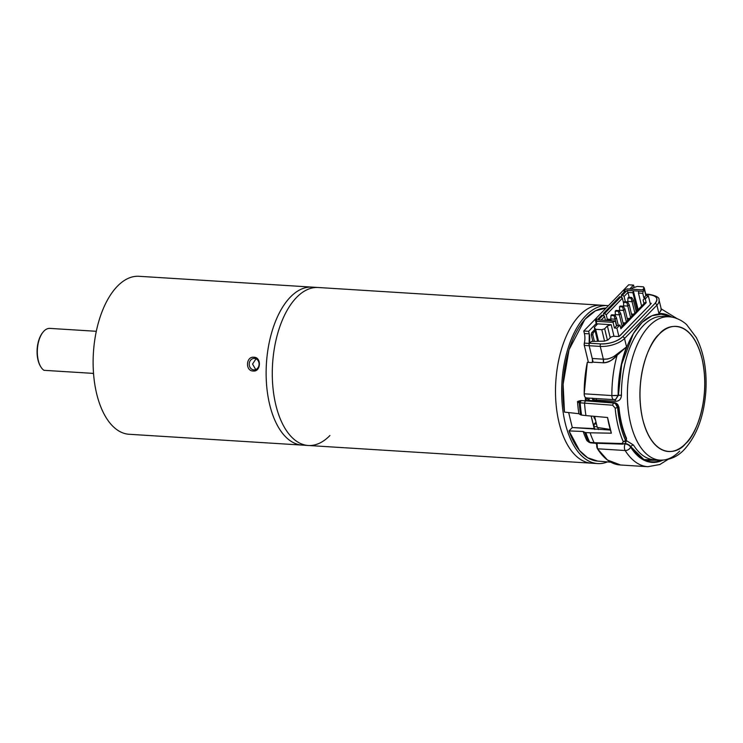 <?xml version="1.0" encoding="UTF-8"?>
<svg xmlns="http://www.w3.org/2000/svg" width="743" height="743" viewBox="0 0 743 743"><rect width="100%" height="100%" fill="white"/><g stroke="black" fill="none" stroke-linecap="round" stroke-linejoin="round"><path stroke-width="1.11" d="M607.505 461.905A79.148 40.735 -86.4 0 1 597.669 463.576L591.512 463.195A79.148 40.735 -86.4 0 1 555.959 402.855A79.148 40.735 -86.4 0 1 579.754 315.181A79.148 40.735 -86.4 0 1 601.393 305.215A79.148 40.735 93.6 0 0 579.754 315.181A79.148 40.735 93.6 0 0 555.959 402.855A79.148 40.735 93.6 0 0 591.512 463.195L308.289 445.484A79.148 40.735 -86.4 0 1 272.737 385.143A79.148 40.735 -86.4 0 1 296.531 297.469A79.148 40.735 93.6 0 0 272.737 385.143A79.148 40.735 93.6 0 0 308.289 445.484L302.132 445.094A79.148 40.735 -86.4 0 1 266.579 384.763A79.148 40.735 -86.4 0 1 290.374 297.079A79.148 40.735 -86.4 0 1 312.014 287.114L139.006 276.294A79.148 40.735 93.6 0 0 117.366 286.259A79.148 40.735 93.6 0 0 93.572 373.943A79.148 40.735 93.6 0 0 129.124 434.274L302.132 445.094A79.148 40.735 -86.4 0 1 266.579 384.763A79.148 40.735 -86.4 0 1 290.374 297.079A79.148 40.735 -86.4 0 1 312.014 287.114L318.171 287.504A79.148 40.735 93.6 0 0 296.531 297.469A79.148 40.735 -86.4 0 1 318.171 287.504L607.551 305.596A79.148 40.735 -86.4 0 1 608.406 305.67M329.929 435.509A79.148 40.735 -86.4 0 1 308.289 445.484M597.669 463.576A79.148 40.735 -86.4 0 1 562.117 403.245A79.148 40.735 -86.4 0 1 585.911 315.571A79.148 40.735 -86.4 0 1 607.551 305.596M585.317 400.793A35.97 18.51 93.6 0 0 585.326 400.83L613.439 403.012L614.554 402.595L588.577 400.328L585.447 400.802L586.942 398.443L589.013 400.366M593.936 417.733A35.97 18.51 93.6 0 0 595.162 418.653M253.205 371.008C245.116 371.101 245.896 356.176 253.939 357.244C261.694 357.142 260.914 372.067 253.205 371.008M96.302 331.294L49.827 328.387A21.584 11.108 93.6 0 0 43.93 331.109A21.584 11.108 93.6 0 0 42.908 332.288A21.584 11.108 93.6 0 0 40.754 366.745A21.584 11.108 93.6 0 0 43.921 370.311L92.559 373.348A21.584 11.108 93.6 0 0 93.572 373.933M254.459 358.395A5.758 4.932 -88.4 0 0 254.32 358.395A5.758 4.932 -88.4 0 0 249.23 363.921A5.758 4.932 -88.4 0 0 253.846 369.893A5.758 4.932 -88.4 0 0 253.985 369.903A5.758 4.932 -88.4 0 0 259.084 364.367A5.758 4.932 -88.4 0 0 254.459 358.395M256.029 358.804L252.555 364.051L255.722 369.587M42.908 332.288L42.472 332.836A20.869 10.736 93.6 0 0 40.391 366.15L40.754 366.745M595.663 420.714L593.759 416.284M597.613 461.087L587.611 457.744L579.521 450.537L569.027 430.912L572.296 427.55L594.196 428.6L591.149 416.052L594.604 429.398M595.923 443.265L596.75 444.778A77.123 39.695 -86.4 0 1 595.923 443.265M588.41 362.37L584.304 345.411L588.41 362.37A77.123 39.695 -86.4 0 1 588.4 362.315L588.382 362.37M585.298 397.44L585.447 400.802A77.123 39.695 -86.4 0 1 585.298 397.44M564.476 412.105L563.11 384.289L569.045 349.702L584.88 319.406L595.403 310.834L606.112 308.039A76.659 39.453 93.6 0 0 564.476 412.105L578.881 413.702A76.956 39.602 -86.4 0 1 577.59 402.242L580.673 400.579L585.447 400.802L580.673 400.579C575.082 401.889 578.695 401.954 577.59 402.242A76.956 39.602 93.6 0 0 578.881 413.702L580.627 414.808A78.674 40.493 -86.4 0 1 579.252 402.678L577.59 402.242L579.252 402.678A78.674 40.493 93.6 0 0 580.627 414.808L578.881 413.702L564.476 412.105M610.402 430.067L572.296 427.55L568.664 412.569L572.296 427.55L569.027 430.912A76.659 39.453 93.6 0 0 597.418 461.069L610.802 462.183M583.181 431.488L569.027 430.912L583.181 431.488A76.956 39.602 93.6 0 0 586.849 440.506A76.956 39.602 -86.4 0 1 583.181 431.488L584.88 432.398L583.181 431.488M587.323 441.008L588.753 441.964A78.674 40.493 -86.4 0 1 584.88 432.398L585.828 432.612A79.046 40.679 93.6 0 0 589.747 442.299L594.121 442.707A79.129 40.726 -86.4 0 1 590.118 432.788L585.828 432.612L590.118 432.788A79.129 40.726 93.6 0 0 594.121 442.707L621.9 443.617L623.303 441.723A78.517 40.41 -86.4 0 1 618.092 426.064A78.517 40.41 -86.4 0 1 615.158 408.065L612.604 405.204L580.19 402.817A79.046 40.679 93.6 0 0 581.583 415.096L585.958 415.588A79.129 40.726 -86.4 0 1 584.527 403.012A79.129 40.726 93.6 0 0 585.958 415.588L607.56 417.51A78.702 40.503 93.6 0 0 609.223 425.609A78.702 40.503 93.6 0 0 611.359 433.197L590.118 432.788M585.958 415.588L581.583 415.096A79.046 40.679 -86.4 0 1 580.19 402.817L612.604 405.204L615.158 408.065A78.517 40.41 93.6 0 0 623.303 441.723A1.83 1.114 -23.8 0 0 625.578 440.571L626.368 439.057C622.393 429.928 619.829 419.34 618.687 407.294L617.619 407.693C618.789 420.176 621.445 431.135 625.578 440.571L625.671 442.522L626.479 440.989L626.368 439.057L625.578 440.571A76.696 39.472 -86.4 0 1 617.619 407.693L618.687 407.294C618.417 404.796 617.043 403.226 614.554 402.595L613.439 403.012L585.363 400.83L584.527 403.012L585.363 400.83M581.583 415.096L580.627 414.808L581.583 415.096M611.359 433.197L607.56 417.51M594.121 442.707L589.747 442.299A79.046 40.679 -86.4 0 1 585.828 432.612L584.88 432.398A78.674 40.493 93.6 0 0 588.753 441.964L590.323 442.819L594.716 443.218L622.532 444.147C624.473 443.803 625.522 443.265 625.671 442.531L625.578 440.571L623.303 441.723L621.9 443.617L623.247 443.562L594.121 442.707L594.744 443.218M580.19 402.817L579.252 402.678L580.72 400.588L579.252 402.678L580.19 402.817L581.026 400.626L580.19 402.817M615.501 403.811L617.619 407.693C617.201 405.019 615.808 403.458 613.439 403.012L612.604 405.204L613.439 403.012M615.158 408.065L617.619 407.693L615.158 408.065M586.849 440.506L589.05 442.326L586.849 440.506M589.868 442.522L589.05 442.326M626.368 439.057A1.83 1.114 -23.7 0 0 626.479 438.221C622.588 429.305 620.071 418.903 618.947 407.025L618.687 407.294A74.625 38.404 93.6 0 0 626.368 439.057M679.696 451.094A71.82 36.964 -86.4 0 1 660.053 460.14A71.82 36.964 -86.4 0 1 627.798 405.39A71.82 36.964 -86.4 0 1 649.391 325.824A71.82 36.964 -86.4 0 1 669.025 316.778A71.82 36.964 93.6 0 0 649.391 325.824A71.82 36.964 93.6 0 0 627.798 405.39A71.82 36.964 93.6 0 0 660.053 460.14L654.119 459.768A71.82 36.964 -86.4 0 1 633.519 445.094A71.82 36.964 93.6 0 0 654.119 459.768M650.144 303.246L651.267 303.348L650.441 304.351L619.086 336.477L613.226 336.291L610.802 337.081L608.006 339.96L604.43 341.13L591.363 341.455L589.636 343.229L600.734 343.925C609.724 343.953 617.006 341.585 622.578 336.802L654.964 303.469A1.83 1.347 44.2 0 1 656.905 305.159A18.278 8.071 -13.6 0 0 659.032 299.884A18.278 8.071 166.4 0 1 656.905 305.159L658.939 313.555A74.56 38.376 -86.4 0 1 671.746 317.094L658.939 313.555L656.905 305.159L624.529 338.502L626.563 346.888C620.953 361.665 618.148 377.815 618.139 395.35L621.436 395.165A71.82 36.964 -86.4 0 1 663.081 316.407A71.82 36.964 93.6 0 0 643.447 325.453A71.82 36.964 93.6 0 0 621.436 395.165C621.139 399.121 619.272 401.164 615.845 401.285L593.007 399.855A71.82 36.964 93.6 0 0 593.053 400.718L592.264 398.146M597.79 427.504A71.82 36.964 93.6 0 0 598.477 429.584L597.79 427.504M630.872 446.719A74.012 38.088 93.6 0 0 661.511 460.196L643.921 459.555L630.872 446.719A2.192 1.532 147.8 0 1 633.519 445.094L626.59 440.701L633.519 445.094A2.192 1.532 -32.2 0 0 630.872 446.719L644.339 460.335L662.802 460.168A74.56 38.376 -86.4 0 1 630.668 447.137L630.872 446.719C629.692 445.066 627.835 444.017 625.281 443.571L625.123 443.905A4.569 2.47 26.2 0 1 630.668 447.137A4.569 3.186 147.8 0 1 625.169 450.518L597.483 448.781A79.129 40.726 93.6 0 0 620.191 464.979L647.868 466.706A79.129 40.726 -86.4 0 1 625.169 450.518A79.129 40.726 93.6 0 0 647.868 466.706L659.886 464.496L668.068 459.397M586.719 397.876C585.215 398.007 584.379 396.66 584.193 393.818L611.87 395.555A79.129 40.726 -86.4 0 1 617.127 355.238C613.421 359.761 608.833 362.278 603.372 362.807L592.264 362.11A79.129 40.726 93.6 0 0 592.162 362.603L587.314 362.296A79.129 40.726 93.6 0 0 584.193 393.818L587.314 362.296L592.162 362.603M685.585 443.617C695.086 436.494 711.2 399.4 701.977 358.46C691.659 318.654 667.604 322.908 659.134 334.285C649.633 341.409 633.528 378.503 642.741 419.442C653.06 459.248 677.114 454.995 685.585 443.617A62.681 32.265 -86.4 0 1 642.741 419.442A62.681 32.265 -86.4 0 1 659.134 334.285A62.681 32.265 -86.4 0 1 701.977 358.46A62.681 32.265 -86.4 0 1 685.585 443.617M648.658 294.59L645.825 294.414L648.658 294.59A1.83 0.938 -86.4 0 1 649.159 294.358A1.83 0.938 93.6 0 0 648.658 294.59A16.448 7.263 166.4 0 1 654.964 303.469C658.772 298.584 656.673 295.621 648.658 294.59M620.628 465.007L607.421 459.991L597.483 448.781L597.019 443.292A4.569 2.35 93.6 0 0 596.926 447.379A4.569 2.35 93.6 0 0 597.483 448.781L625.169 450.518C627.594 450.472 629.432 449.339 630.668 447.137C629.34 445.261 627.491 444.184 625.123 443.905A4.569 2.35 93.6 0 0 625.169 450.518A4.569 2.35 -86.4 0 1 624.603 449.116A4.569 2.35 -86.4 0 1 625.123 443.905L624.213 443.85M603.353 359.185L600.26 346.405L589.153 345.718L592.245 358.488L603.353 359.185C608.043 359.436 612.418 357.885 616.458 354.522L626.563 346.888L624.529 338.502A18.278 8.071 166.4 0 1 600.26 346.405L603.353 359.185L592.245 358.488A4.569 2.35 -86.4 0 1 592.264 362.11L603.372 362.807A4.569 2.35 93.6 0 0 603.353 359.185L603.372 362.807C606.446 362.835 609.446 361.739 612.362 359.51L617.127 355.238A79.129 40.726 93.6 0 0 611.87 395.555L584.193 393.818A4.569 2.35 93.6 0 0 584.397 395.592A4.569 2.35 93.6 0 0 586.264 397.932L613.95 399.66A4.569 2.35 -86.4 0 1 612.074 397.329A4.569 2.35 -86.4 0 1 611.87 395.555A4.569 2.35 93.6 0 0 613.95 399.66A4.569 2.35 -86.4 0 0 614.405 399.604L615.585 399.465L618.139 395.35L611.87 395.555A4.569 0.511 -0.3 0 0 618.139 395.35A74.56 38.376 -86.4 0 1 626.563 346.888L617.127 355.238L616.458 354.522C614.266 357.123 606.39 359.621 606.882 359.027L603.353 359.185M614.628 399.539L615.845 401.285C619.309 401.127 621.167 399.084 621.436 395.165L618.427 395.257L621.677 364.265L633.352 333.653L642.175 322.36L652.001 315.729L661.688 314.122L670.483 316.908A74.012 38.088 93.6 0 0 618.427 395.257L615.696 399.428M620.182 335.502L650.441 304.351M596.388 400.068A65.421 33.667 -86.4 0 1 596.295 398.554L596.388 400.068M597.288 427.429L594.604 416.359L597.288 427.429L610.226 429.445M658.939 313.555L661.679 309.376L658.939 313.555C661.084 310.323 661.753 308.716 660.926 308.744M645.76 294.154L649.159 294.358C656.264 295.733 659.561 297.571 659.032 299.884L661.196 308.837M622.578 336.802A1.83 1.347 44.2 0 1 624.529 338.502L656.905 305.159A1.83 1.347 -135.8 0 0 654.964 303.469L622.578 336.802A16.448 7.263 166.4 0 1 600.734 343.925A1.83 0.938 93.6 0 0 600.26 346.405A18.278 8.071 -13.6 0 0 624.529 338.502A1.83 1.347 -135.8 0 0 622.578 336.802M589.636 343.229A1.83 0.938 93.6 0 0 589.153 345.718L600.26 346.405A1.83 0.938 -86.4 0 1 600.734 343.925L589.636 343.229M617.127 355.238L626.563 346.888L616.458 354.522L617.127 355.238M625.56 442.726L625.281 443.571L627.018 443.942M597.121 426.751L593.889 426.547A69.991 36.026 93.6 0 0 594.874 429.435L593.889 426.547L594.316 423.891L596.007 422.154L594.316 423.891L596.462 424.03L594.316 423.891A1.83 0.938 93.6 0 0 593.843 426.38A1.83 0.938 93.6 0 0 593.889 426.547L597.121 426.751M634.113 287.476L633.538 285.089L629.683 289.064L633.538 285.089L628.689 284.792L583.784 331.016L628.689 284.792L633.538 285.089L634.113 287.476M596.211 323.511L588.632 331.313L589.245 333.83L589.153 345.718L593.137 362.166L589.153 345.718L584.304 345.411L584.323 343.108A2.74 1.412 93.6 0 0 584.304 345.411L589.153 345.718A2.74 1.412 -86.4 0 1 589.171 343.415L584.323 343.108L589.171 343.415A11.424 5.879 93.6 0 0 589.245 333.83L588.632 331.313L596.211 323.511M593.889 398.406L593.973 399.91A69.991 36.026 -86.4 0 1 593.898 398.406M584.397 333.533L583.784 331.016L588.632 331.313L583.784 331.016L584.397 333.533L589.245 333.83L584.397 333.533A11.424 5.879 -86.4 0 1 584.323 343.108M589.171 400.384L589.05 398.109A69.991 36.026 93.6 0 0 589.171 400.384M627.779 301.435L632.089 301.704L631.058 298.175L627.974 297.98L627.779 301.435L627.974 297.98L631.058 298.175L632.089 301.704L633.445 300.302L631.736 297.479L631.058 298.175L631.736 297.479L628.652 297.284L627.974 297.98L628.652 297.284L631.736 297.479L633.445 300.302L632.089 301.704L627.779 301.435L628.141 302.93M631.457 314.02L633.751 314.168L631.457 314.02M634.838 313.044L632.089 301.704L634.838 313.044M636.194 311.651L633.445 300.302M623.526 305.81L627.835 306.079L626.804 302.55L623.73 302.355L623.526 305.81L623.73 302.355L624.408 301.658L624.538 302.41L624.408 301.658L627.482 301.853L626.804 302.55L627.835 306.079L629.2 304.676L627.482 301.853L629.2 304.676L627.835 306.079L623.526 305.81L623.897 307.305L623.526 305.81M627.213 318.394L629.497 318.543L627.213 318.394M630.584 317.419L627.835 306.079L630.584 317.419M631.94 316.026L629.2 304.676L631.94 316.026M620.294 306.785L620.154 306.032L623.238 306.227L624.947 309.051L627.696 320.4L624.947 309.051L623.591 310.453L626.34 321.793L623.591 310.453L624.947 309.051L623.238 306.227L622.56 306.924L623.591 310.453L619.281 310.184L623.591 310.453L622.56 306.924L619.476 306.729L619.643 311.679M622.959 322.768L625.253 322.917L622.959 322.768M616.04 311.159L615.91 310.407L618.984 310.602L620.702 313.425L623.442 324.775L620.702 313.425L619.337 314.828L622.086 326.168L619.337 314.828L620.702 313.425L618.984 310.602L618.306 311.298L619.337 314.828L615.028 314.558L619.337 314.828L618.306 311.298L615.232 311.103L615.399 316.054M620.498 327.254L620.999 327.291L620.498 327.254M611.786 315.534L611.656 314.781L614.74 314.976L616.449 317.8L614.74 314.976L614.062 315.673L615.093 319.202L616.449 317.8L618.287 325.378L616.449 317.8L615.093 319.202L614.062 315.673L610.978 315.478L611.656 314.781L611.786 315.534M610.783 318.933L610.978 315.478L610.783 318.933L615.093 319.202L616.718 325.917L615.093 319.202L610.783 318.933L611.145 320.428L610.783 318.933M607.412 319.156L610.486 319.351L611.35 320.762L610.486 319.351L607.412 319.156L606.734 319.852L607.412 319.156M606.697 320.474L606.734 319.852L609.808 320.047L610.486 319.351L609.994 320.679L609.808 320.047L606.734 319.852L606.697 320.474M594.781 329.52L591.632 332.762L593.165 332.864L595.106 330.858L593.165 332.864L592.793 334.814L593.165 332.864L591.632 332.762L591.252 334.721L592.793 334.814L594.381 341.381L592.793 334.814L591.252 334.721L592.868 341.418M604.663 328.759L601.802 329.697L604.551 341.083L601.802 329.697L595.645 329.307L598.533 341.269L595.645 329.307L594.261 327.366L597.632 341.297L594.261 327.366L595.645 329.307L601.802 329.697L604.663 328.759L607.421 340.155L604.663 328.759L607.384 325.963L604.663 328.759M637.28 286.436L643.438 286.826L646.122 295.649L644.265 287.987L642.454 289.854L644.265 287.987L643.438 286.826L637.28 286.436L632.507 287.996L637.28 286.436M641.608 306.07L638.46 293.076L638.841 291.117L638.46 293.076L642.769 293.346L643.15 291.386L633.296 290.773L638.172 309.617L633.296 290.773L632.925 292.723L637.169 310.295L637.847 309.599L637.169 310.295L632.925 292.723L633.296 290.773L627.138 290.383L643.15 291.386L642.769 293.346L638.46 293.076L641.608 306.07M610.114 320.688L615.408 321.515L616.467 325.908L619.95 325.007L620.86 328.777L646.187 302.698L644.952 302.624L620.6 327.7L644.952 302.624L646.187 302.698L645.277 298.937L644.042 298.862L645.063 297.813L643.837 297.729L642.769 293.346L643.837 297.729L645.063 297.813L643.122 300.042L644.042 298.862L645.277 298.937L646.187 302.698L620.86 328.777L619.95 325.007L616.467 325.908L615.408 321.515L614.424 320.957L598.412 319.954L603 315.236L601.774 315.153L597.864 319.184L596.629 319.1L595.44 320.326L596.982 320.428L596.137 321.301L613.068 322.36L614.424 320.957L613.068 322.36L614.433 328.007L616.467 325.908L614.433 328.007L616.894 328.155L619.95 325.007L616.894 328.155L618.9 336.477L616.894 328.155L614.433 328.007L613.068 322.36L596.137 321.301L596.982 320.428L595.44 320.326L596.573 324.988L595.44 320.326L596.629 319.1L597.864 319.184L601.774 315.153L603 315.236L598.412 319.954L610.114 320.688M610.226 337.684L607.384 325.963L610.226 337.684M643.122 300.042L643.986 303.627L643.122 300.042M614.015 336.319L611.21 324.71L607.384 325.963L611.21 324.71L597.66 323.864L594.261 327.366L597.66 323.864L611.21 324.71L614.015 336.319M650.413 304.37L648.333 295.788L645.277 298.937L648.333 295.788L645.871 295.63L643.837 297.729L645.871 295.63L644.506 289.984L643.15 291.386L644.506 289.984L627.268 288.906L625.355 289.529L623.999 290.931L625.225 291.005L621.315 295.036L622.55 295.11L627.138 290.383L627.993 292.417L632.925 292.723L627.993 292.417L627.138 290.383L622.55 295.11L624.083 296.438L627.993 292.417L629.182 297.311L627.993 292.417L624.083 296.438L625.365 301.714L624.083 296.438L622.55 295.11L621.315 295.036L622.002 297.859L621.315 295.036L625.225 291.005L623.999 290.931L625.355 289.529L627.268 288.906L644.506 289.984L645.871 295.63L648.333 295.788L650.413 304.37M631.374 289.166L632.507 287.996L631.374 289.166M596.935 324.617L596.137 321.301L596.935 324.617M635.85 310.212L637.169 310.295L635.85 310.212M604.542 316.564L603 315.236L604.542 316.564L601.078 320.122L604.542 316.564L605.471 320.4L604.542 316.564M606.242 314.818L607.31 319.258L606.242 314.818L622.383 298.194L606.242 314.818L604.7 313.481L606.242 314.818M623.665 303.469L622.383 298.194L620.851 296.856L604.7 313.481L620.851 296.856L622.383 298.194L623.665 303.469M624.259 292.008L623.999 290.931L624.259 292.008M619.616 296.782L620.851 296.856L619.616 296.782L603.474 313.407L604.7 313.481L603.474 313.407L604.161 316.23L603.474 313.407L619.616 296.782M660.053 460.14C669.619 460.214 677.709 456.666 684.322 449.496C696.86 435.537 704.039 416.099 705.85 391.18C707.039 370.33 703.844 352.423 696.265 337.461L686.736 324.775C684.795 322.657 677.43 317.215 669.025 316.778L663.081 316.407M615.585 399.465L613.95 399.66M676.882 318.515L661.205 308.865M614.851 399.511L615.808 399.4"/></g></svg>

